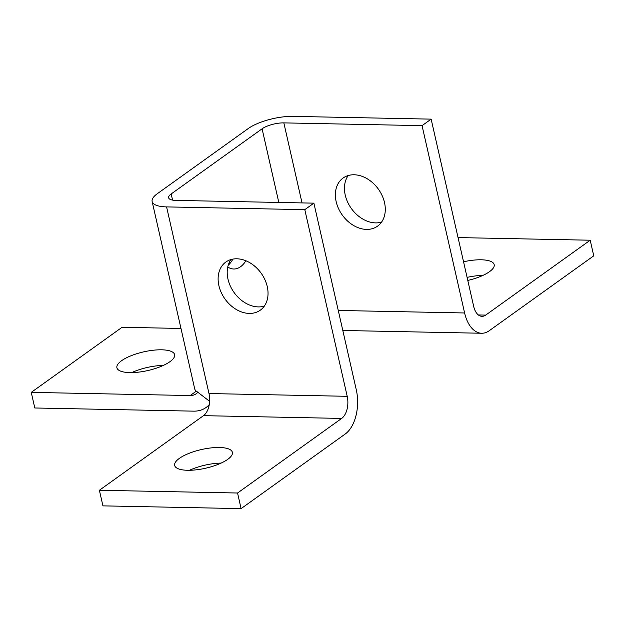 <?xml version="1.0" encoding="UTF-8"?>
<svg xmlns="http://www.w3.org/2000/svg" width="625" height="625" viewBox="0 0 625 625"><rect width="100%" height="100%" fill="white"/><g stroke="black" fill="none" stroke-linecap="round" stroke-linejoin="round"><path stroke-width="0.94" d="M99.383 490.266L102.93 505.867L241.094 508.625L237.555 493.016L99.383 490.266L203.492 415.664A16.914 9.75 -88.9 0 0 209.453 403.445L209.508 402.602A16.914 9.75 -88.9 0 0 208.992 393.547L347.203 396.305A16.914 9.75 91.1 0 1 341.664 418.422L237.555 493.016M209.289 404.547A32.977 24.75 54.4 0 1 206.031 407.523A32.977 24.75 54.4 0 1 193.734 411.148L34.797 407.984L31.25 392.375L122.102 327.273L180.984 328.453M458.047 237.586L590.203 240.219L485.695 315.102A16.07 9.258 91.1 0 1 482.008 316.336A16.07 9.258 91.1 0 1 473.695 306.461L431.141 119.133L292.922 116.375A32.977 10.656 167.2 0 0 248.266 128.531L157.359 193.672A32.977 10.656 167.2 0 0 152.141 201.516A32.977 10.656 167.2 0 0 166.586 206.898L304.797 209.656L347.203 396.305M342.805 330.453A32.977 19.008 91.1 0 0 343.5 330.492L481.672 333.25A32.977 19.008 -88.9 0 0 489.242 330.711L593.75 255.828L590.203 240.219M304.797 209.656L313.883 203.148L356.289 389.797A33.828 19.5 -88.9 0 1 345.211 434.023L241.094 508.625M313.883 203.148L175.672 200.391A16.07 5.195 -12.8 0 1 168.633 197.766A16.07 5.195 -12.8 0 1 171.172 193.945L262.086 128.805A16.07 5.195 -12.8 0 1 283.836 122.883L422.055 125.641L431.141 119.133M230.938 259.57A29.594 22.211 -125.6 0 0 232.047 289.352A29.594 22.211 -125.6 0 0 258.367 306.906A29.594 22.211 -125.6 0 0 264.305 306.133M152.141 201.516L194.688 388.797A32.977 10.656 -12.8 0 0 197.156 391.75L209.609 401.328M228.195 265.273A29.594 17.062 91.1 0 0 232.867 259.109M463.547 261.781A29.594 9.562 167.2 0 1 481.227 259.789A29.594 9.562 167.2 0 1 494.187 264.625A29.594 9.562 167.2 0 1 467.781 280.438M348.188 175.555A29.594 22.211 -125.6 0 0 349.305 205.328A29.594 22.211 -125.6 0 0 375.625 222.891A29.594 22.211 -125.6 0 0 381.562 222.117M245.891 260.758A29.594 17.062 -88.9 0 1 240.562 266.719A29.594 17.062 -88.9 0 1 233.766 269A29.594 17.062 -88.9 0 1 227.758 266.961M163.352 365.414A29.594 9.562 -12.8 0 0 131.719 372.602M31.25 392.375L190.188 395.547A16.07 12.055 -125.6 0 0 196.18 393.773A16.07 12.055 -125.6 0 0 197.883 392.188M481.672 333.25A32.977 19.008 -88.9 0 1 464.609 312.969L422.055 125.641M366.539 229.406A29.594 22.211 54.4 0 1 338.508 208.523A29.594 22.211 54.4 0 1 343.094 178.031A29.594 22.211 54.4 0 1 378.391 189.156A29.594 22.211 54.4 0 1 377.57 226.148A29.594 22.211 54.4 0 1 366.539 229.406M482.914 275.391A29.594 9.562 -12.8 0 0 467.094 277.383M169.945 361.688A29.594 9.562 167.2 0 1 138.484 372.148A29.594 9.562 167.2 0 1 116.898 367.758A29.594 9.562 167.2 0 1 121.578 360.719A29.594 9.562 167.2 0 1 153.039 350.258A29.594 9.562 167.2 0 1 174.625 354.648A29.594 9.562 167.2 0 1 169.945 361.688M236.875 258.797A29.594 22.211 54.4 0 1 264.906 279.672A29.594 22.211 54.4 0 1 260.312 310.164A29.594 22.211 54.4 0 1 249.281 313.422A29.594 22.211 54.4 0 1 221.25 292.539A29.594 22.211 54.4 0 1 225.836 262.047A29.594 22.211 54.4 0 1 236.875 258.797M219.43 447.492A29.594 9.562 167.2 0 1 232.391 452.328A29.594 9.562 167.2 0 1 218.187 464.352A29.594 9.562 167.2 0 1 187.633 470.281A29.594 9.562 167.2 0 1 174.672 465.445A29.594 9.562 167.2 0 1 188.867 453.414A29.594 9.562 167.2 0 1 219.43 447.492M221.117 463.094A29.594 9.562 -12.8 0 0 189.492 470.281M341.664 418.422L203.492 415.664M166.586 206.898L208.992 393.547M171.172 193.945L172.578 200.117M478.375 314.953L485.695 315.102M278.812 202.445L262.086 128.805M190.188 395.547L196.305 391.164M338.258 310.453L464.609 312.969M283.836 122.883L302.023 202.906M206.031 407.523L209.148 405.289"/></g></svg>

